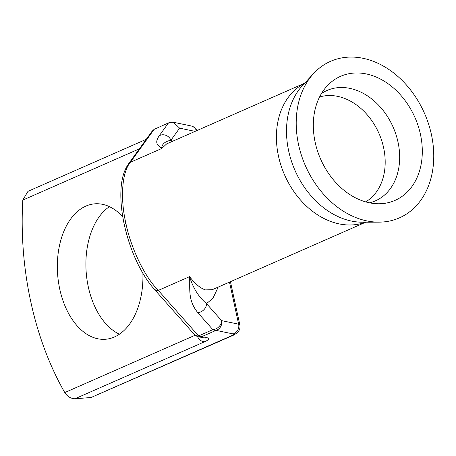 <?xml version="1.0" encoding="UTF-8"?>
<svg xmlns="http://www.w3.org/2000/svg" width="456" height="456" viewBox="0 0 456 456"><rect width="100%" height="100%" fill="white"/><g stroke="black" fill="none" stroke-linecap="round" stroke-linejoin="round"><path stroke-width="0.68" d="M347.022 57.228A85.511 65.054 66.3 0 0 313.597 73.519A85.511 65.054 66.3 0 0 305.429 165.79A85.511 65.054 66.3 0 0 378.953 222.146A85.511 65.054 66.3 0 0 382.943 221.981A85.511 65.054 66.3 0 0 431.382 134.412A85.511 65.054 66.3 0 0 347.022 57.228M353.577 73.091A67.756 51.551 66.3 0 0 327.094 85.996A67.756 51.551 66.3 0 0 320.619 159.11A67.756 51.551 66.3 0 0 378.879 203.764A67.756 51.551 66.3 0 0 382.042 203.632A67.756 51.551 66.3 0 0 420.421 134.246A67.756 51.551 66.3 0 0 353.577 73.091M122.795 216.868A67.927 42.602 -94.5 0 0 94.848 203.826A67.927 42.602 -94.5 0 0 85.876 206.106A67.927 42.602 -94.5 0 0 58.488 282.139A67.927 42.602 -94.5 0 0 105.439 339.264A67.927 42.602 -94.5 0 0 114.41 336.984A67.927 42.602 -94.5 0 0 142.893 273.304M125.902 223.423A7.991 1.334 167.7 0 0 124.3 224.643C121.564 211.926 120.452 200.412 120.96 190.106C121.478 179.14 123.946 170.476 128.364 164.12L128.364 164.12A7.991 7.233 35.8 0 1 130.382 162.285C121.986 171.98 120.059 198.303 125.902 223.423C130.986 248.429 144.945 277.259 158.317 290.398L189.582 276.649C195.219 283.951 200.515 288.369 205.462 289.902L212.325 289.668L365.763 222.197M124.3 224.643C127.099 237.262 131.037 249.124 136.11 260.228C141.554 271.993 147.465 281.489 153.854 288.716L153.854 288.716A7.991 6.088 -41.5 0 0 158.317 290.398L198.588 335.924L212.838 329.654L197.801 312.651C187.467 299.985 190.266 288.306 189.582 276.649C193.144 288.215 198.799 297.209 206.54 303.622A7.991 6.088 138.5 0 1 197.801 312.651M304.642 83.203L166.702 143.862L161.646 148.536C159.121 145.47 153.518 144.29 159.235 135.768A7.991 7.233 35.8 0 1 170.915 140.226C164.844 141.491 161.76 144.261 161.646 148.536L130.382 162.285L154.117 129.367L168.509 122.909L170.042 122.368L173.417 122.259L179.613 128.159L170.915 140.226L172.408 141.354M218.213 287.08L212.969 298.224L206.54 303.622L221.576 320.625A7.991 7.381 101.7 0 1 216.041 330.378L201.791 336.642L207.258 337.782A19.978 3.334 -12.3 0 1 204.733 341.692L74.932 398.772C70.686 398.55 67.294 396.481 64.763 392.565A239.742 150.36 85.5 0 1 22.8 200.093L27.993 191.326L146.239 139.325M119.404 334.208A67.927 42.602 85.5 0 1 86.218 272.631A67.927 42.602 85.5 0 1 109.429 206.648M74.932 398.772L91.069 397.507L232.104 335.491A7.991 1.334 167.7 0 0 233.113 333.923L216.041 330.378A7.991 6.082 -113.7 0 1 212.838 329.654A7.991 6.088 138.5 0 0 221.576 320.625L238.648 324.176L229.482 282.127M232.104 335.491A7.991 6.082 66.3 0 0 233.643 335.103L91.069 397.507M198.485 336.767A7.991 7.991 0 0 1 194.125 334.242A7.991 6.088 -41.5 0 0 198.588 335.924A7.991 6.082 -113.7 0 0 201.791 336.642A7.991 7.381 101.7 0 1 198.485 336.767L203.952 337.907A7.991 7.381 -78.3 0 0 207.258 337.782M128.364 164.12L152.03 131.299L154.117 129.367M365.678 201.883A57.536 43.776 66.3 0 0 380.777 137.911A57.536 43.776 66.3 0 0 326.821 95.64A57.536 43.776 66.3 0 0 319.553 96.997M304.505 83.351A75.918 57.758 66.3 0 0 281.637 167.409A75.918 57.758 66.3 0 0 353.417 224.842A75.918 57.758 66.3 0 0 365.558 222.197M313.597 73.519L302.499 85.523A78.643 59.833 66.3 0 0 294.986 170.384A78.643 59.833 66.3 0 0 362.605 222.209L378.953 222.146M369.531 202.823A60.26 45.851 66.3 0 0 397.119 138.424A60.26 45.851 66.3 0 0 338.54 87.615A60.26 45.851 66.3 0 0 321.463 93.52M64.763 392.565L195.162 335.223M139.393 148.827L22.8 200.093M197.516 336.505A7.991 6.082 66.3 0 0 204.733 341.692M195.094 131.374L179.613 128.159M233.113 333.923A7.991 7.381 -78.3 0 0 238.648 324.176A15.983 2.668 -12.3 0 1 239.839 324.872L230.428 281.711M159.235 135.768L168.509 122.909M196.428 130.786A7.991 7.381 -78.3 0 0 191.098 125.936L193.184 126.62L197.186 130.456M233.643 335.103L237.337 332.766C239.56 330.549 240.392 327.921 239.839 324.872M191.098 125.936L173.417 122.259M194.125 334.242L153.854 288.716"/></g></svg>
